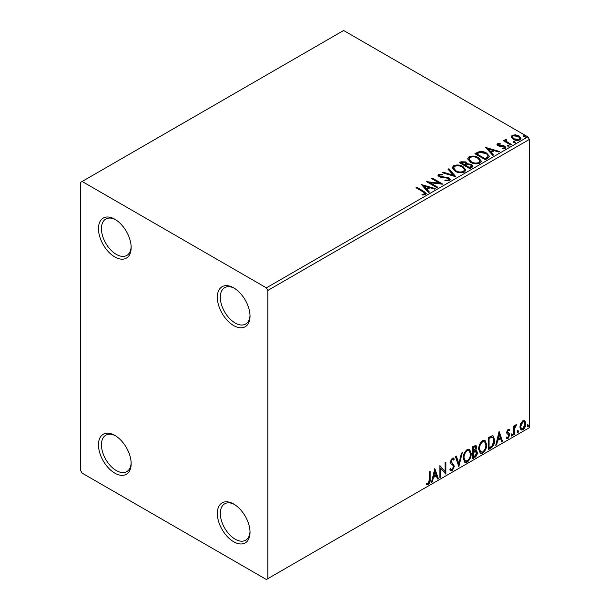 <?xml version="1.0" encoding="UTF-8"?>
<svg xmlns="http://www.w3.org/2000/svg" width="610" height="610" viewBox="0 0 610 610"><rect width="100%" height="100%" fill="white"/><g stroke="black" fill="none" stroke-linecap="round" stroke-linejoin="round"><path stroke-width="0.91" d="M233.683 287.844L233.683 287.844A23.111 13.344 -120 0 0 217.335 297.276A23.111 13.344 -120 0 0 233.683 325.587A23.111 13.344 -120 0 0 250.024 316.148A23.111 13.344 -120 0 0 233.683 287.844M250.008 315.263A21.014 12.131 60 0 1 245.677 324.055A21.014 12.131 60 0 1 235.17 323.01A21.014 12.131 60 0 1 221.445 304.497A21.014 12.131 60 0 1 224.663 287.661A21.014 12.131 60 0 1 234.446 288.301M114.817 219.219L114.817 219.219A23.111 13.344 -120 0 0 98.477 228.651A23.111 13.344 -120 0 0 114.817 256.962A23.111 13.344 -120 0 0 131.165 247.523A23.111 13.344 -120 0 0 114.817 219.219M131.15 246.638A21.014 12.131 60 0 1 126.811 255.43A21.014 12.131 60 0 1 116.304 254.385A21.014 12.131 60 0 1 102.579 235.872A21.014 12.131 60 0 1 105.797 219.036A21.014 12.131 60 0 1 115.58 219.676M114.817 435.387L114.817 435.387A23.111 13.344 -120 0 0 98.477 444.827A23.111 13.344 -120 0 0 114.817 473.131A23.111 13.344 -120 0 0 131.165 463.699A23.111 13.344 -120 0 0 114.817 435.387M131.15 462.807A21.014 12.131 60 0 1 126.811 471.599A21.014 12.131 60 0 1 116.304 470.562A21.014 12.131 60 0 1 102.579 452.041A21.014 12.131 60 0 1 105.797 435.204A21.014 12.131 60 0 1 115.58 435.845M233.683 504.012L233.683 504.012A23.111 13.344 -120 0 0 217.335 513.445A23.111 13.344 -120 0 0 233.683 541.756A23.111 13.344 -120 0 0 250.024 532.317A23.111 13.344 -120 0 0 233.683 504.012M250.008 531.432A21.014 12.131 60 0 1 245.677 540.224A21.014 12.131 60 0 1 235.17 539.187A21.014 12.131 60 0 1 221.445 520.665A21.014 12.131 60 0 1 224.663 503.829A21.014 12.131 60 0 1 234.446 504.47M80.65 182.329L80.65 470.562L82.136 473.131L266.372 579.5L267.859 578.638L267.859 290.413L266.372 287.844L82.136 181.475L80.65 182.329M511.218 137.288L512.118 135.313L515.519 134.795L519.003 135.908L520.993 138.432L519.979 139.858C517.554 140.742 515.275 140.552 513.132 139.293L511.119 136.754M506.041 139.903L506.544 141.505L511.576 144.555L510.783 145.02L503.181 140.628L503.982 140.17L505.095 140.811L504.798 139.972L506.109 139.088L506.536 139.774L505.766 141.04M498.484 144.265L498.736 145.302L503.28 145.607L504.714 146.133L505.82 147.544L505.225 148.375L502.548 148.733L502.304 148.062L504.203 147.894L503.959 146.621L497.974 145.782L496.959 144.524L497.501 143.754L500.131 143.487L500.314 144.135L498.484 144.265L498.233 145.317M504.203 147.894L504.203 148.581L504.203 147.894M487.725 158.325L485.316 159.721L474.916 153.712L479.338 151.593C482.197 151.295 484.63 151.798 486.643 153.102L489.426 156.328L487.725 158.325M469.845 168.65L459.444 162.649L460.916 161.795L465.887 161.902L467.123 163.739L471.423 164.326L472.88 166.172L471.926 167.453L469.845 168.65M467.161 163.472L467.123 164.425L471.423 165.013L471.423 164.326M455.845 176.732L442.113 172.653L442.982 172.15L453.398 175.245L448.037 169.229L448.914 168.726L455.845 176.732M437.713 187.201L436.912 187.666L426.512 181.658L439.467 183.137L431.712 178.661L432.513 178.196L442.913 184.205L429.974 182.733L437.713 187.201M422.898 191.738L415.974 187.743L416.775 187.278L423.797 191.334L426.253 193.583L425.544 194.537L422.379 194.979L421.983 194.285L424.468 193.927L424.812 193.393L424.468 194.613L424.468 193.927C424.934 193.065 424.415 192.333 422.898 191.738M266.372 287.844L527.863 136.869L343.628 30.5L82.136 181.475M421.441 184.586L435.311 188.589L434.442 189.092L430.035 187.781L427.114 189.474L429.379 192.013L428.51 192.516L421.441 184.586M439.688 174.971L439.962 176.336L448.899 177.8L450.271 179.614L449.517 180.697L444.904 180.735L445.025 180.057L448.388 180.11L448.929 179.34L448.083 178.257L439.208 176.824L437.98 175.322L438.636 174.353L442.403 174.208L442.418 174.94L439.688 174.971L439.307 176.198M455.091 171.219L452.239 167.689L453.527 165.752C456.921 164.532 460.092 164.807 463.043 166.568L465.849 170.114L464.523 172.028C461.16 173.217 458.011 172.95 455.091 171.219M470.554 162.29L467.702 158.76L468.998 156.823C472.392 155.603 475.556 155.878 478.507 157.639L481.313 161.185L479.994 163.099C476.623 164.288 473.482 164.021 470.554 162.29M485.712 147.483L499.582 151.486L498.705 151.989L494.306 150.678L491.386 152.363L493.65 154.909L492.781 155.413L485.712 147.483M507.512 146.057L507.314 145.172L508.847 145.287L509.045 146.171L507.512 146.057L507.314 145.172L507.314 145.859L508.847 145.973L508.847 145.287L509.045 146.171M513.65 142.519L513.445 141.627L514.977 141.749L515.183 142.633L513.65 142.519L513.445 141.627L513.445 142.313L514.977 142.435L514.977 141.749L515.183 142.633M523.647 136.739L523.449 135.855L524.981 135.969L525.179 136.853L523.647 136.739L523.449 135.855L523.449 136.541L524.981 136.655L524.981 135.969L525.179 136.853M520.665 423.492L522.823 420.793L524.974 420.999L525.751 423.668C525.774 426.146 524.798 428.212 522.823 429.875L521.077 430.042L519.888 427.053L520.665 423.492M524.554 420.648L525.157 423.325L525.751 423.668M513.75 434.961L513.75 426.184L514.55 425.719L514.55 427.015L515.946 424.766L516.556 424.712L514.68 428.464L514.55 434.495L513.75 434.961M508.206 429.234L509.754 429.585L509.281 430.614L508.26 430.279L507.482 431.911L509.487 433.679L509.754 434.884L508.061 438.399L506.414 438.163L506.879 437.08L507.978 437.37L508.953 435.395L508.763 434.671L506.94 433.618L506.681 432.414L508.206 429.234M509.312 429.234L509.754 429.585L509.159 429.242L508.732 430.18M509.281 430.614L507.665 429.936L506.887 431.567L507.482 431.911M506.887 431.567L507.085 432.246L509.487 433.679L508.892 433.336L509.754 434.884M506.879 437.08L507.978 437.37M508.763 434.671L506.94 433.618M490.699 448.266L488.282 449.661L488.282 437.652L492.331 435.746L493.231 435.967L494.687 440.115C494.801 443.508 493.475 446.23 490.699 448.266L490.104 447.923L488.282 448.975M472.819 458.59L472.819 446.581L475.968 445.399L476.684 447.328L475.708 450.447L476.593 450.599L477.348 452.567C477.34 454.557 476.524 456.166 474.893 457.393L472.819 458.59M458.819 466.673L455.479 456.593L456.356 456.089L458.88 463.737L461.412 453.169L462.281 452.666L458.819 466.673M440.679 477.15L439.879 477.607L439.879 465.598L445.079 471.553L445.079 462.593L445.879 462.136L445.879 474.145L440.679 468.213L440.679 477.15L439.879 476.921M429.349 479.666L429.349 471.683L430.149 471.217L430.149 479.33C430.469 481.32 429.837 483.089 428.243 484.637L426.283 484.386L426.687 483.227L428.235 483.41L429.349 479.666M426.68 484.653L426.283 484.386M267.859 578.638L529.35 427.671L529.35 139.438L267.859 290.413M434.816 468.526L438.285 478.53L437.408 479.033L436.341 475.8L433.42 477.485L432.353 481.953L431.483 482.457L434.816 468.526M452.224 470.79L450.866 470.889L449.883 469.517L450.531 468.533L451.339 469.624L452.162 469.593L453.619 466.719L453.352 465.689L450.828 463.6L450.416 462.014L452.277 458.133L453.451 458.064L454.282 459.01L453.657 460.108L452.262 459.376L451.217 461.495L454.42 466.276L452.224 470.79L450.592 470.668M451.667 459.033L452.986 459.322L451.667 459.033L450.622 461.152L451.217 461.495M463.219 458.186C463.158 454.793 464.477 451.911 467.168 449.539L469.578 449.326L471.217 453.504C471.271 456.905 469.936 459.78 467.229 462.128L464.866 462.319L463.219 458.186M478.682 449.257C478.621 445.864 479.94 442.982 482.632 440.611L485.041 440.397L486.681 444.576C486.734 447.976 485.407 450.851 482.693 453.2L480.329 453.39L478.682 449.257M499.087 431.415L502.548 441.426L501.679 441.93L500.612 438.697L497.691 440.382L496.624 444.85L495.755 445.353L499.087 431.415M511.218 435.578L511.882 434.19L512.553 434.808L511.882 436.188L511.249 435.868M511.882 434.19L512.553 434.808L511.958 434.465L511.294 435.845M517.349 432.032L518.02 430.652L518.683 431.262L518.02 432.65L517.379 432.33M518.02 430.652L518.683 431.262L518.088 430.919L517.425 432.307M527.353 426.26L528.016 424.873L528.687 425.49L528.016 426.878L527.383 426.55M528.016 424.873L528.687 425.49L528.092 425.147L527.421 426.535M527.863 136.869L529.35 139.438M429.554 471.56L429.554 478.987C429.875 480.977 429.242 482.746 427.648 484.294L428.243 484.637M427.648 484.294L426.359 484.439M434.678 469.09L437.69 478.187L438.285 478.53M437.69 478.187L437.217 478.461M433.42 477.485L432.825 477.142L435.746 475.457L436.341 475.8M432.825 477.142L431.758 481.61L432.353 481.953M434.877 471.385L434.282 471.042L433.169 475.716L433.763 476.059L435.997 474.771L434.877 471.385L433.763 476.059M439.879 465.666L445.079 471.553M445.285 462.479L445.285 473.749M445.369 473.848L445.879 474.145M440.084 476.807L440.084 467.87L440.679 468.213M450.31 468.869L451.339 469.624M453.138 457.942L454.282 459.01M453.688 458.667L453.207 459.505M450.622 461.152L451.697 462.769M451.103 462.426L452.689 463.394M452.094 463.051L454.42 466.276M453.825 465.933L451.629 470.447M455.952 456.318L458.285 463.394L458.88 463.737M461.495 453.116L458.491 465.689M469.273 449.181L470.623 453.161L471.217 453.504M470.623 453.161C470.676 456.562 469.342 459.437 466.635 461.785L467.229 462.128M466.635 461.785L464.576 462.121M469.113 450.637L466.604 450.409C464.439 452.323 463.371 454.648 463.425 457.378L464.736 460.71L467.199 460.908C469.395 459.025 470.47 456.707 470.417 453.97L469.113 450.637L467.199 450.752C465.026 452.666 463.966 454.991 464.019 457.721L465.331 461.053M466.604 450.409L467.199 450.752M463.425 457.378L464.019 457.721M475.632 445.285L476.684 447.328M476.09 446.985L475.647 449.143M475.121 450.104L475.708 450.447M476.257 450.477L477.348 452.567M476.753 452.224C476.745 454.214 475.93 455.822 474.298 457.05L474.893 457.393M474.298 457.05L472.819 457.904M474.702 451.263L476.006 451.69L474.702 451.263L473.024 452.094L473.024 456.554L473.619 456.898L474.534 456.371L476.547 453.032L475.297 451.606L473.619 452.437L473.619 456.898M475.48 446.672L474.885 446.329L473.024 447.008L473.024 450.859L473.619 451.202L475.884 447.809L475.48 446.672L473.619 447.351L473.619 451.202M473.848 446.535L474.443 446.878M473.024 447.008L473.619 447.351M473.024 452.094L473.619 452.437M484.744 440.252L486.086 444.233L486.681 444.576M486.086 444.233C486.139 447.633 484.813 450.508 482.098 452.856L482.693 453.2M482.098 452.856L480.039 453.192M484.584 441.701L482.075 441.48C479.902 443.394 478.842 445.719 478.888 448.441L480.207 451.774L482.67 451.979C484.866 450.096 485.934 447.778 485.88 445.041L484.584 441.701L482.67 441.823C480.497 443.737 479.437 446.062 479.483 448.785L480.802 452.117M482.075 441.48L482.67 441.823M478.888 448.441L479.483 448.785M492.926 435.83L494.092 439.772L494.687 440.115M494.092 439.772C494.207 443.165 492.88 445.887 490.104 447.923M492.743 437.294L491.317 436.783L488.488 438.079L488.488 447.626L489.083 447.969L492.087 445.933L493.887 440.572L492.743 437.294L491.912 437.126L489.083 438.422L489.083 447.969M488.488 438.079L489.083 438.422M491.317 436.783L491.912 437.126M498.95 431.987L501.954 441.083L502.548 441.426M501.954 441.083L501.489 441.35M497.691 440.382L497.097 440.039L500.017 438.354L500.612 438.697M497.097 440.039L496.029 444.507L496.624 444.85M499.148 434.274L498.553 433.931L497.44 438.613L498.034 438.956L500.269 437.66L499.148 434.274L498.034 438.956M508.687 430.271L507.665 429.936M507.085 432.246L507.886 432.688M509.159 434.541L507.467 438.056L508.061 438.399M507.467 438.056L506.506 438.262M507.123 433.847L507.909 434.251M511.294 433.847L511.958 434.465M513.955 426.062L514.55 427.015M515.793 424.865L515.58 425.521L516.174 425.864M515.58 425.521L515.816 425.917M514.367 426.908L514.085 428.121L514.68 428.464M514.085 428.121L513.955 434.152L514.55 434.495M517.425 430.309L518.088 430.919M525.157 423.325C525.179 425.803 524.203 427.869 522.229 429.531L522.823 429.875M522.229 429.531L520.795 429.837M524.02 421.792L522.221 421.533L520.094 426.26L520.955 428.548L522.816 428.799L524.951 424.133L524.02 421.792L522.816 421.876L520.688 426.603L521.55 428.891M522.221 421.533L522.816 421.876M520.094 426.26L520.688 426.603M527.421 424.529L528.092 425.147M416.569 188.086L416.775 187.278M416.775 187.964L426.176 193.911M421.983 194.971L423.79 194.826L423.79 194.14M423.79 194.826L424.468 194.613M422.135 185.364L434.526 189.039M428.975 192.249L427.114 190.16L427.114 189.474M424.019 185.997L424.019 186.683L426.39 189.344L428.632 188.055L428.632 187.369L424.019 185.997L426.39 188.658L428.632 187.369M426.39 189.344L426.39 188.658M427.762 182.382L439.467 183.823L439.467 183.137M432.307 179.004L432.513 178.196M432.513 178.882L441.678 184.174M437.118 187.544L429.974 183.419L429.974 182.733M448.388 180.11L448.388 180.796L445.025 180.743L445.025 180.057M448.388 180.796L448.929 179.34M438.049 175.665L438.636 174.353M438.636 175.04L442.403 174.895L442.403 174.208M439.688 175.657L439.962 176.336M439.962 177.022L441.785 177.525L441.785 176.839M441.785 177.525L443.813 177.548L443.813 176.862M443.813 177.548L448.899 178.486L448.899 177.8M448.899 178.486L450.218 179.935M442.898 172.889L442.982 172.15M442.982 172.836L453.398 175.932L453.398 175.245M448.441 169.687L448.914 168.726M448.914 169.412L455.289 176.572M452.269 168.04L453.527 165.752M453.527 166.439C456.921 165.219 460.092 165.493 463.043 167.254L463.043 166.568M463.043 167.254L465.819 170.449M453.604 167.918L455.883 171.44C458.217 172.828 460.725 173.057 463.432 172.119L464.515 169.801L462.235 167.033C459.902 165.638 457.363 165.409 454.633 166.347L453.604 167.918L455.883 170.754C458.217 172.142 460.725 172.371 463.432 171.433L464.515 169.801M463.432 172.119L463.432 171.433M455.883 171.44L455.883 170.754M460.039 162.992L460.916 162.481L465.887 162.588L465.887 161.902M465.887 162.588L467.123 164.425M471.423 165.013L472.826 166.507M465.712 165.34L465.712 166.027L469.578 168.261L471.53 166.637L470.623 164.791L467.512 164.441L465.712 165.34L469.578 167.575L471.53 165.95M461.312 162.801L461.312 163.488L464.645 165.409L466.009 164.174L465.11 162.374L462.144 162.321L461.312 162.801L464.645 164.723L466.009 163.488M465.056 165.173L465.056 164.486M464.645 165.409L464.645 164.723M470.493 167.735L470.493 167.048M469.578 168.261L469.578 167.575M467.733 159.111L468.998 156.823M468.998 157.51C472.392 156.29 475.556 156.564 478.507 158.325L478.507 157.639M478.507 158.325L481.29 161.52M469.067 158.989L471.355 162.512C473.68 163.899 476.196 164.12 478.896 163.19L479.986 160.872L477.706 158.097C475.365 156.709 472.826 156.48 470.096 157.418L469.067 158.989L471.355 161.825C473.68 163.213 476.196 163.434 478.896 162.504L479.986 160.872M478.896 163.19L478.896 162.504M471.355 162.512L471.355 161.825M475.503 154.055L479.338 152.279L479.338 151.593M479.338 152.279C482.197 151.981 484.63 152.485 486.643 153.789L486.643 153.102M486.643 153.789L489.388 156.671M487.779 157.441L487.779 156.755C488.213 155.504 487.565 154.444 485.842 153.56L479.895 152.408L476.776 153.873L485.049 158.646L487.779 156.755L487.779 157.441L485.903 158.829L485.903 158.142M476.776 153.873L476.776 154.559L485.049 159.332L485.903 158.829M485.049 159.332L485.049 158.646M486.406 148.253L498.797 151.936M493.246 155.138L491.386 153.049L491.386 152.363M488.282 148.893L488.282 149.58L490.661 152.241L492.895 150.945L492.895 150.258L488.282 148.893L490.661 151.554L492.895 150.258M490.661 152.241L490.661 151.554M497.036 144.883L497.501 143.754M497.501 144.44L498.866 144.128M500.131 144.112L500.131 143.487M498.484 144.951L498.736 145.988L498.736 145.302M498.736 145.988L499.62 146.27L499.62 145.584M499.62 146.27L503.28 146.293L503.28 145.607M503.28 146.293L504.714 146.819L504.714 146.133M504.714 146.819L505.751 147.864M503.349 148.794L504.203 148.581M508.847 145.973L509.045 146.857M503.776 140.971L503.982 140.17M503.982 140.857L505.095 141.497L505.095 140.811M504.866 140.353L505.24 139.286M505.24 139.972L506.109 139.774L506.109 139.088M506.041 140.59L506.544 141.505M506.544 142.191L510.989 144.898M514.977 142.435L515.183 143.32M511.165 137.09L512.118 135.313M512.118 136L515.519 135.481L515.519 134.795M515.519 135.481L519.003 136.594L519.003 135.908M519.003 136.594L520.955 138.767M512.37 136.861L513.94 139.522L519.049 140.01L519.758 138.272L518.21 136.373L513.048 135.855L512.37 136.861L513.94 138.836L519.049 139.324L519.758 138.272M519.049 140.01L519.049 139.324M513.94 139.522L513.94 138.836M524.981 136.655L525.179 137.54M429.554 478.987L430.149 479.33M473.429 451.858L474.023 452.201M489.014 437.774L489.609 438.117M513.955 431.209L514.55 431.552M423.797 192.02L423.797 191.334M460.916 162.481L460.916 161.795M476.486 153.491L476.486 152.805M501.199 146.263L501.199 145.576M509.03 143.769L509.03 143.083M508.915 430.286L508.321 429.943M507.932 432.818L507.337 432.475M507.23 437.393L506.636 437.05M508.549 434.488L507.955 434.145"/></g></svg>
